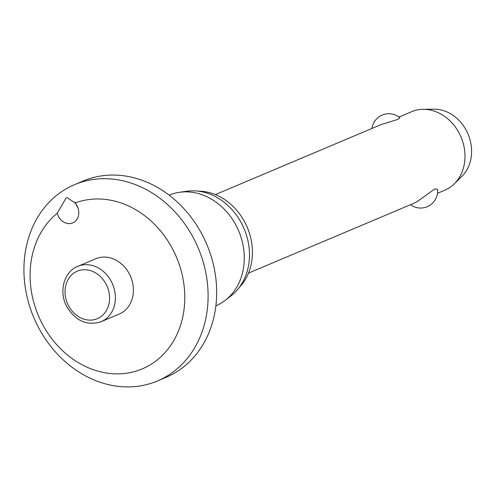 <?xml version="1.0" encoding="UTF-8"?>
<svg xmlns="http://www.w3.org/2000/svg" width="496" height="496" viewBox="0 0 496 496"><rect width="100%" height="100%" fill="white"/><g stroke="black" fill="none" stroke-linecap="round" stroke-linejoin="round"><path stroke-width="0.74" d="M66.08 198.034L67.028 197.563L75.132 202.976A12.784 10.714 67.1 0 1 73.699 222.431A12.784 10.714 67.1 0 1 72.72 222.915A12.784 10.714 67.1 0 1 57.189 213.28L66.08 198.034M57.189 213.28A89.503 74.983 -112.9 0 0 45.303 329.214A89.503 74.983 -112.9 0 0 149.116 365.478A89.503 74.983 -112.9 0 0 175.33 254.547A89.503 74.983 -112.9 0 0 75.132 202.976M165.633 376.91A106.553 89.268 -112.9 0 0 196.025 243.114A106.553 89.268 -112.9 0 0 74.561 184.648A106.553 89.268 -112.9 0 0 66.396 188.697A106.553 89.268 -112.9 0 0 36.003 322.493A106.553 89.268 -112.9 0 0 157.468 380.959A106.553 89.268 -112.9 0 0 165.633 376.91M157.468 380.959L166.042 377.338A106.553 89.268 -112.9 0 0 174.208 373.29A106.553 89.268 -112.9 0 0 204.6 239.494A106.553 89.268 -112.9 0 0 83.136 181.021L74.561 184.648M74.939 202.145L78.157 208.463M215.878 305.865A60.097 50.344 -112.9 0 0 220.323 303.651A60.097 50.344 -112.9 0 0 225.165 300.409A60.097 50.344 -112.9 0 0 238.719 230.987A60.097 50.344 -112.9 0 0 179.509 192.293A60.097 50.344 -112.9 0 0 169.117 195.145M101.122 321.712C87.098 326.052 75.683 321.086 66.886 306.801C58.559 291.958 63.773 271.74 77.742 266.352L95.753 258.745A30.045 25.172 67.1 0 1 130.002 275.23A30.045 25.172 67.1 0 1 121.433 312.964A30.045 25.172 67.1 0 1 119.127 314.104L101.122 321.712A30.045 25.172 -112.9 0 0 103.422 320.571A30.045 25.172 -112.9 0 0 111.309 281.468A30.045 25.172 -112.9 0 0 77.742 266.352A30.045 25.172 -112.9 0 0 75.442 267.493M437.484 193.31L444.738 190.247A42.619 35.706 -112.9 0 0 448.006 188.629A42.619 35.706 -112.9 0 0 454.386 183.749A42.619 35.706 -112.9 0 0 461.051 137.094A42.619 35.706 -112.9 0 0 422.964 109.343A42.619 35.706 -112.9 0 0 411.575 111.718L398.958 117.05M248.502 273.116L414.129 203.174L417.136 201.661L434.862 188.933L437.565 189.391A17.05 17.05 0 0 1 410.471 204.718M371.944 128.458A17.05 17.05 0 0 1 399.869 117.775L398.145 119.294L380.971 124.645L215.345 194.593M454.386 183.749L462.055 176.123A38.359 32.135 -112.9 0 0 468.05 134.137A38.359 32.135 -112.9 0 0 433.771 109.157L422.964 109.343M239.022 287.798A55.62 46.599 -112.9 0 0 247.268 227.373A55.62 46.599 -112.9 0 0 198.208 191.152M225.165 300.409L230.981 295.92A58.181 48.738 -112.9 0 0 244.1 228.712A58.181 48.738 -112.9 0 0 186.775 191.251L179.509 192.293M75.28 272.161A25.786 21.601 -112.9 0 0 68.516 305.716A25.786 21.601 -112.9 0 0 99.293 317.707A25.786 21.601 -112.9 0 0 106.063 284.152A25.786 21.601 -112.9 0 0 75.28 272.161"/></g></svg>
